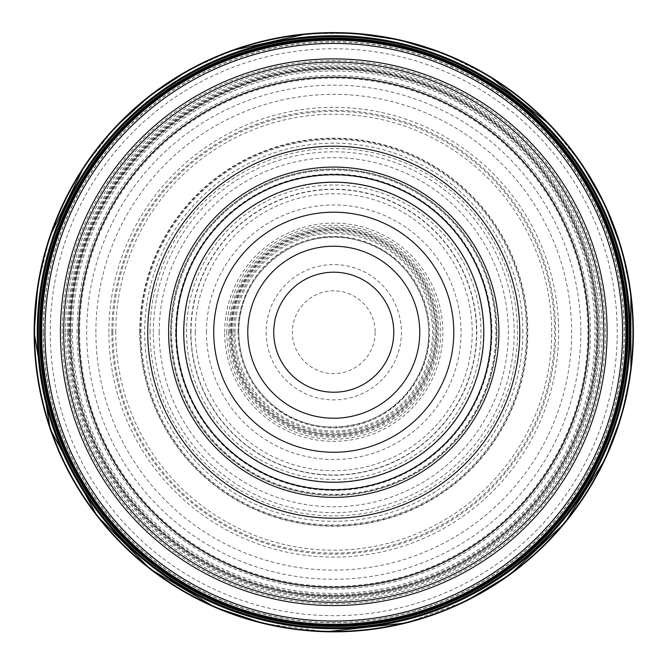 <?xml version="1.0" encoding="UTF-8"?>
<svg xmlns="http://www.w3.org/2000/svg" width="665" height="665" viewBox="0 0 665 665"><rect width="100%" height="100%" fill="white"/><g stroke="black" fill="none" stroke-linecap="round" stroke-linejoin="round"><path stroke-width="0.5" stroke-dasharray="3.33 2.49" d="M190.996 332.226A142.759 142.759 0 0 1 405.143 208.586A142.759 142.759 0 0 1 405.143 455.858A142.759 142.759 0 0 1 190.996 332.226M190.739 332.226A143.025 143.025 0 0 1 405.276 208.361A143.025 143.025 0 0 1 405.276 456.082A143.025 143.025 0 0 1 190.739 332.226M43.366 332.226A290.397 290.397 0 0 1 478.958 80.731A290.397 290.397 0 0 1 478.958 583.712A290.397 290.397 0 0 1 43.366 332.226M43.2 332.226A290.563 290.563 0 0 1 479.041 80.59A290.563 290.563 0 0 1 479.041 583.862A290.563 290.563 0 0 1 43.2 332.226M140.19 332.226A193.573 193.573 0 0 1 430.546 164.588A193.573 193.573 0 0 1 430.546 499.864A193.573 193.573 0 0 1 140.19 332.226M226.79 332.226A106.974 106.974 0 0 1 387.246 239.583A106.974 106.974 0 0 1 387.246 424.86A106.974 106.974 0 0 1 226.79 332.226M183.731 332.226A150.032 150.032 0 0 0 408.776 462.158A150.032 150.032 0 0 0 408.776 202.293A150.032 150.032 0 0 0 183.731 332.226A150.032 150.032 0 0 0 408.776 462.158A150.032 150.032 0 0 0 408.776 202.293A150.032 150.032 0 0 0 183.731 332.226A150.032 150.032 0 0 1 408.776 202.293A150.032 150.032 0 0 1 408.776 462.158A150.032 150.032 0 0 1 183.731 332.226A150.032 150.032 0 0 0 408.776 462.158A150.032 150.032 0 0 0 408.776 202.293A150.032 150.032 0 0 0 183.731 332.226M176.225 332.226A157.53 157.53 0 0 0 412.524 468.65A157.53 157.53 0 0 0 412.524 195.793A157.53 157.53 0 0 0 176.225 332.226M63.699 332.226A270.057 270.057 0 0 0 468.792 566.098A270.057 270.057 0 0 0 468.792 98.345A270.057 270.057 0 0 0 63.699 332.226A270.057 270.057 0 0 0 468.792 566.098A270.057 270.057 0 0 0 468.792 98.345A270.057 270.057 0 0 0 63.699 332.226M625.84 332.226A292.076 292.076 0 0 0 187.721 79.276A292.076 292.076 0 0 0 187.721 585.175A292.076 292.076 0 0 0 625.84 332.226A292.076 292.076 0 0 0 187.721 79.276A292.076 292.076 0 0 0 187.721 585.175A292.076 292.076 0 0 0 625.84 332.226M273.747 332.226A60.016 60.016 0 0 0 333.764 392.234A60.016 60.016 0 0 0 393.771 332.226A60.016 60.016 0 0 0 333.764 272.209A60.016 60.016 0 0 0 273.747 332.226M237.995 332.226A95.76 95.76 0 0 1 381.644 249.292A95.76 95.76 0 0 1 381.644 415.16A95.76 95.76 0 0 1 237.995 332.226M238.768 332.226A94.995 94.995 0 0 1 381.253 249.957A94.995 94.995 0 0 1 381.253 414.486A94.995 94.995 0 0 1 238.768 332.226C236.64 272.467 300.04 223.299 357.379 240.223C415.791 253.016 447.653 326.648 416.997 377.986C391.793 428.942 315.218 444.577 270.946 403.472C250.023 384.328 239.3 360.58 238.777 332.226M233.756 332.226A99.999 99.999 0 0 1 383.763 245.618A99.999 99.999 0 0 1 383.763 418.825A99.999 99.999 0 0 1 233.756 332.226M232.276 332.226A101.487 101.487 0 0 1 384.503 244.329A101.487 101.487 0 0 1 384.503 420.114A101.487 101.487 0 0 1 232.276 332.226M231.378 332.226A102.385 102.385 0 0 1 384.952 243.556A102.385 102.385 0 0 1 384.952 420.887A102.385 102.385 0 0 1 231.378 332.226M230.83 332.226A102.934 102.934 0 0 1 385.226 243.082A102.934 102.934 0 0 1 385.226 421.369A102.934 102.934 0 0 1 230.83 332.226M229.841 332.226A103.915 103.915 0 0 1 385.717 242.226A103.915 103.915 0 0 1 385.717 422.217A103.915 103.915 0 0 1 229.841 332.226M186.549 332.226A147.214 147.214 0 0 1 407.371 204.737A147.214 147.214 0 0 1 407.371 459.714A147.214 147.214 0 0 1 186.549 332.226M183.989 332.226A149.766 149.766 0 0 1 408.643 202.517A149.766 149.766 0 0 1 408.643 461.926A149.766 149.766 0 0 1 183.989 332.226M176.599 332.226A157.164 157.164 0 0 1 412.342 196.117A157.164 157.164 0 0 1 412.342 468.335A157.164 157.164 0 0 1 176.599 332.226M175.602 332.226A158.162 158.162 0 0 1 412.84 195.252A158.162 158.162 0 0 1 412.84 469.199A158.162 158.162 0 0 1 175.602 332.226M153.341 332.226A180.423 180.423 0 0 1 423.971 175.976A180.423 180.423 0 0 1 423.971 488.476A180.423 180.423 0 0 1 153.341 332.226M141.022 332.226A192.742 192.742 0 0 1 430.13 165.311A192.742 192.742 0 0 1 430.13 499.141A192.742 192.742 0 0 1 141.022 332.226M115.777 332.226A217.979 217.979 0 0 1 442.749 143.449A217.979 217.979 0 0 1 442.749 521.003A217.979 217.979 0 0 1 115.777 332.226M112.892 332.226A220.871 220.871 0 0 1 444.195 140.947A220.871 220.871 0 0 1 444.195 523.505A220.871 220.871 0 0 1 112.892 332.226M111.853 332.226A221.91 221.91 0 0 1 444.719 140.041A221.91 221.91 0 0 1 444.719 524.402A221.91 221.91 0 0 1 111.853 332.226M108.877 332.226A224.886 224.886 0 0 1 446.207 137.464A224.886 224.886 0 0 1 446.207 526.979A224.886 224.886 0 0 1 108.877 332.226M95.885 332.226A237.879 237.879 0 0 1 452.699 126.217A237.879 237.879 0 0 1 452.699 538.234A237.879 237.879 0 0 1 95.885 332.226M79.634 332.226A254.13 254.13 0 0 1 460.828 112.144A254.13 254.13 0 0 1 460.828 552.307A254.13 254.13 0 0 1 79.634 332.226M77.065 332.226A256.698 256.698 0 0 1 462.108 109.916A256.698 256.698 0 0 1 462.108 554.527A256.698 256.698 0 0 1 77.065 332.226M72.527 332.226A261.237 261.237 0 0 1 464.378 105.993A261.237 261.237 0 0 1 464.378 558.459A261.237 261.237 0 0 1 72.527 332.226M71.122 332.226A262.633 262.633 0 0 1 465.076 104.771A262.633 262.633 0 0 1 465.076 559.672A262.633 262.633 0 0 1 71.122 332.226M70.291 332.226A263.473 263.473 0 0 1 465.5 104.048A263.473 263.473 0 0 1 465.5 560.404A263.473 263.473 0 0 1 70.291 332.226A263.481 263.481 0 0 1 465.5 104.048A263.481 263.481 0 0 1 465.5 560.404A263.481 263.481 0 0 1 70.282 332.226M69.842 332.226A263.914 263.914 0 0 1 465.716 103.665A263.914 263.914 0 0 1 465.716 560.778A263.914 263.914 0 0 1 69.842 332.226M69.177 332.226A264.587 264.587 0 0 1 466.057 103.083A264.587 264.587 0 0 1 466.057 561.368A264.587 264.587 0 0 1 69.177 332.226M44.68 332.226A289.084 289.084 0 0 0 478.301 582.573A289.084 289.084 0 0 0 478.301 81.87A289.084 289.084 0 0 0 44.68 332.226M50.291 332.226A283.473 283.473 0 0 0 475.492 577.719A283.473 283.473 0 0 0 475.492 86.733A283.473 283.473 0 0 0 50.291 332.226M62.202 332.226A271.553 271.553 0 0 1 469.54 97.048A271.553 271.553 0 0 1 469.54 567.403A271.553 271.553 0 0 1 62.202 332.226M65.403 332.226A268.361 268.361 0 0 1 467.944 99.817A268.361 268.361 0 0 1 467.944 564.627A268.361 268.361 0 0 1 65.403 332.226M67.298 332.226A266.466 266.466 0 0 1 466.996 101.462A266.466 266.466 0 0 1 466.996 562.989A266.466 266.466 0 0 1 67.298 332.226M68.395 332.226A265.36 265.36 0 0 1 466.439 102.418A265.36 265.36 0 0 1 466.439 562.033A265.36 265.36 0 0 1 68.395 332.226M139.741 332.226A194.014 194.014 0 0 1 430.77 164.205A194.014 194.014 0 0 1 430.77 500.246A194.014 194.014 0 0 1 139.741 332.226M150.057 332.226A183.698 183.698 0 0 1 425.608 173.133A183.698 183.698 0 0 1 425.608 491.31A183.698 183.698 0 0 1 150.057 332.226M159.184 332.226A174.579 174.579 0 0 1 421.053 181.03A174.579 174.579 0 0 1 421.053 483.413A174.579 174.579 0 0 1 159.184 332.226M170.539 332.226A163.216 163.216 0 0 0 415.367 473.58A163.216 163.216 0 0 0 415.367 190.872A163.216 163.216 0 0 0 170.539 332.226M171.628 332.226A162.135 162.135 0 0 0 414.827 472.632A162.135 162.135 0 0 0 414.827 191.811A162.135 162.135 0 0 0 171.628 332.226M195.286 332.226A138.47 138.47 0 0 0 402.998 452.142A138.47 138.47 0 0 0 402.998 212.301A138.47 138.47 0 0 0 195.286 332.226M206.483 332.226A127.273 127.273 0 0 1 397.396 222.002A127.273 127.273 0 0 1 397.396 442.449A127.273 127.273 0 0 1 206.483 332.226M224.654 332.226A109.11 109.11 0 0 1 388.318 237.738A109.11 109.11 0 0 1 388.318 426.714A109.11 109.11 0 0 1 224.654 332.226M228.71 332.226A105.053 105.053 0 0 0 386.29 423.206A105.053 105.053 0 0 0 386.29 241.245A105.053 105.053 0 0 0 228.71 332.226M234.986 332.226A98.777 98.777 0 0 1 383.148 246.682A98.777 98.777 0 0 1 383.148 417.77A98.777 98.777 0 0 1 234.986 332.226M522.831 332.226A189.068 189.068 0 0 0 239.225 168.486A189.068 189.068 0 0 0 239.225 495.965A189.068 189.068 0 0 0 522.831 332.226M580.828 332.226A247.072 247.072 0 0 1 210.223 546.198A247.072 247.072 0 0 1 210.223 118.254A247.072 247.072 0 0 1 580.828 332.226M266.116 332.226A67.647 67.647 0 0 0 333.764 399.873A67.647 67.647 0 0 0 401.411 332.226A67.647 67.647 0 0 0 333.764 264.579A67.647 67.647 0 0 0 266.116 332.226M496.572 332.226A162.809 162.809 0 0 1 333.764 495.034A162.809 162.809 0 0 1 170.955 332.226A162.809 162.809 0 0 1 333.764 169.417A162.809 162.809 0 0 1 496.572 332.226M375.151 332.226A41.388 41.388 0 0 1 313.065 368.069A41.388 41.388 0 0 1 313.065 296.382A41.388 41.388 0 0 1 375.151 332.226M37.814 285.435L49.9 236.341M84.014 166.691L115.402 127.065M188.669 70.074L231.096 50.739M306.806 33.815L353.423 33.25M443.987 53.616L489.257 76.109M549.789 124.604L581.617 163.881M621.243 247.812L630.861 293.431M630.861 371.02L621.243 416.631M465.849 601.16L406.448 622.897M326.232 631.75L263.523 623.496"/><path stroke-width="1" d="M63.699 332.226A270.057 270.057 0 0 1 468.792 98.345A270.057 270.057 0 0 1 468.792 566.098A270.057 270.057 0 0 1 63.699 332.226M78.703 332.226A255.052 255.052 0 0 0 461.286 553.105A255.052 255.052 0 0 0 461.286 111.338A255.052 255.052 0 0 0 78.703 332.226M147.746 332.226A186.009 186.009 0 0 1 426.764 171.129A186.009 186.009 0 0 1 426.764 493.314A186.009 186.009 0 0 1 147.746 332.226M247.762 332.226A86.001 86.001 0 0 1 376.764 257.746A86.001 86.001 0 0 1 376.764 406.706A86.001 86.001 0 0 1 247.762 332.226M213.731 332.226A120.024 120.024 0 0 0 393.771 436.174A120.024 120.024 0 0 0 393.771 228.278A120.024 120.024 0 0 0 213.731 332.226M183.731 332.226A150.032 150.032 0 0 1 408.776 202.293A150.032 150.032 0 0 1 408.776 462.158A150.032 150.032 0 0 1 183.731 332.226M176.225 332.226A157.53 157.53 0 0 1 412.524 195.793A157.53 157.53 0 0 1 412.524 468.65A157.53 157.53 0 0 1 176.225 332.226M625.84 332.226A292.076 292.076 0 0 1 187.721 585.175A292.076 292.076 0 0 1 187.721 79.276A292.076 292.076 0 0 1 625.84 332.226A292.076 292.076 0 0 1 187.721 585.175A292.076 292.076 0 0 1 187.721 79.276A292.076 292.076 0 0 1 625.84 332.226M273.747 332.226A60.016 60.016 0 0 0 363.772 384.195A60.016 60.016 0 0 0 363.772 280.248A60.016 60.016 0 0 0 273.747 332.226M40.914 332.226A292.841 292.841 0 0 1 480.18 78.611A292.841 292.841 0 0 1 480.18 585.832A292.841 292.841 0 0 1 40.914 332.226M40.415 332.226A293.34 293.34 0 0 1 480.429 78.179A293.34 293.34 0 0 1 480.429 586.264A293.34 293.34 0 0 1 40.415 332.226M39.609 332.226A294.146 294.146 0 0 1 480.837 77.481A294.146 294.146 0 0 1 480.837 586.962A294.146 294.146 0 0 1 39.609 332.226M39.543 332.226A294.213 294.213 0 0 1 480.87 77.431A294.213 294.213 0 0 1 480.87 587.02A294.213 294.213 0 0 1 39.543 332.226M38.279 332.226A295.484 295.484 0 0 0 481.502 588.126A295.484 295.484 0 0 0 481.502 76.325A295.484 295.484 0 0 0 38.279 332.226M37.257 332.226A296.507 296.507 0 0 1 482.017 75.444A296.507 296.507 0 0 1 482.017 589.007A296.507 296.507 0 0 1 37.257 332.226M34.572 332.226A299.192 299.192 0 0 1 483.355 73.117A299.192 299.192 0 0 1 483.355 591.326A299.192 299.192 0 0 1 34.572 332.226M34.264 332.226A299.499 299.499 0 0 0 483.513 591.601A299.499 299.499 0 0 0 483.513 72.851A299.499 299.499 0 0 0 34.264 332.226M34.206 332.226A299.558 299.558 0 0 0 483.538 591.651A299.558 299.558 0 0 0 483.538 72.801A299.558 299.558 0 0 0 34.206 332.226A299.566 299.566 0 0 1 483.546 72.793A299.566 299.566 0 0 1 483.546 591.651A299.566 299.566 0 0 1 34.198 332.226M263.523 623.496L214.77 607.203L150.124 568.974L97.015 515.865L50.291 429.274L34.139 332.226A299.624 299.624 0 0 0 483.571 591.7A299.624 299.624 0 0 0 483.571 72.743A299.624 299.624 0 0 0 34.139 332.226L37.814 285.435M622.565 332.226A288.801 288.801 0 0 0 333.764 43.425A288.801 288.801 0 0 0 44.962 332.226A288.801 288.801 0 0 0 333.764 621.027A288.801 288.801 0 0 0 622.565 332.226M60.424 332.226A273.34 273.34 0 0 1 470.429 95.511A273.34 273.34 0 0 1 470.429 568.941A273.34 273.34 0 0 1 60.424 332.226M168.619 332.226A165.144 165.144 0 0 0 416.332 475.242A165.144 165.144 0 0 0 416.332 189.209A165.144 165.144 0 0 0 168.619 332.226M49.9 236.341L84.014 166.691M115.402 127.065L150.124 95.477L188.669 70.074M231.096 50.739L306.806 33.815M353.423 33.25L399.125 39.817L443.987 53.616M489.257 76.109L549.789 124.604M581.617 163.881L604.867 204.654L621.243 247.812M630.861 293.431L630.861 371.02M621.243 416.631L604.867 459.798L564.627 523.205L509.872 574.618L465.849 601.16M406.448 622.897L326.232 631.75"/></g></svg>
